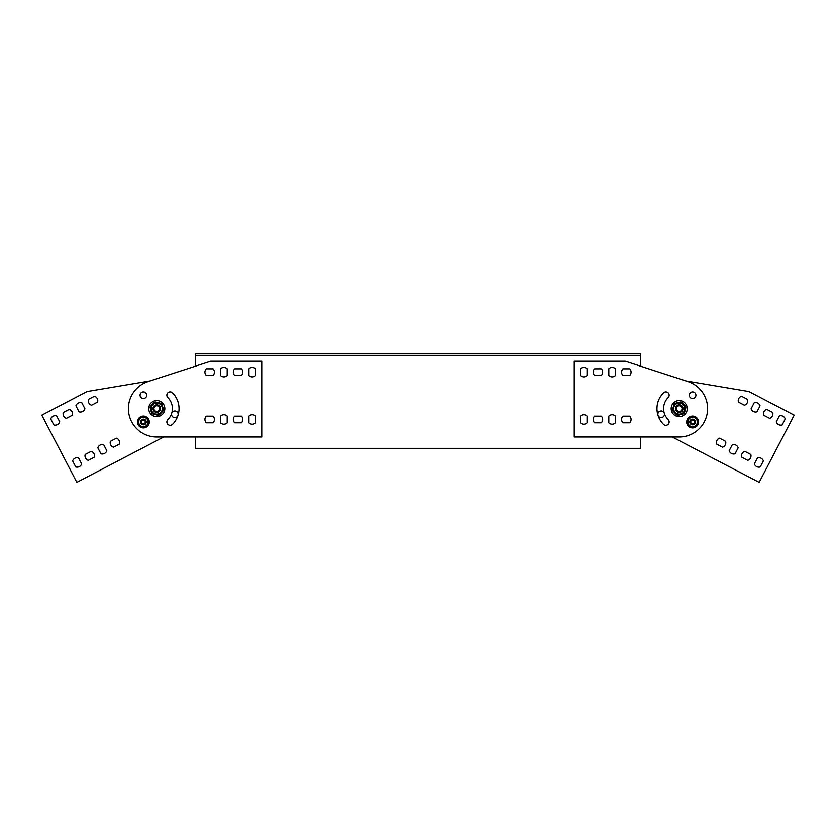 <?xml version="1.0" encoding="UTF-8"?>
<svg xmlns="http://www.w3.org/2000/svg" width="836" height="836" viewBox="0 0 836 836"><rect width="100%" height="100%" fill="white"/><g stroke="black" fill="none" stroke-linecap="round" stroke-linejoin="round"><path stroke-width="1.25" d="M78.511 457.888L81.635 463.886A4.734 4.734 0 0 1 75.752 466.948L72.627 460.95A4.734 4.734 0 0 1 78.511 457.888L81.635 463.886A4.734 4.734 0 0 1 75.752 466.948L72.627 460.95M100.947 453.812L97.822 447.814A4.734 4.734 0 0 1 103.695 444.752L106.82 450.74A4.734 4.734 0 0 1 100.947 453.812L97.822 447.814A4.734 4.734 0 0 1 103.695 444.752L106.82 450.74M88.261 460.354L94.259 457.219L88.261 460.354A4.734 4.734 0 0 1 85.199 454.47L91.197 451.346A4.734 4.734 0 0 1 94.259 457.219M119.443 444.083L113.456 447.208A4.734 4.734 0 0 1 110.383 441.335L116.382 438.21A4.734 4.734 0 0 1 119.443 444.083L113.456 447.208M56.608 415.9L59.732 421.898A4.734 4.734 0 0 1 53.859 424.96L50.735 418.972A4.734 4.734 0 0 1 56.608 415.9L59.732 421.898A4.734 4.734 0 0 1 53.859 424.96L50.735 418.972M75.919 405.826A4.734 4.734 0 0 1 81.803 402.764L84.927 408.762A4.734 4.734 0 0 1 79.044 411.824L75.919 405.826A4.734 4.734 0 0 1 81.803 402.764L84.927 408.762A4.734 4.734 0 0 1 79.044 411.824L75.919 405.826M66.368 418.366A4.734 4.734 0 0 1 63.296 412.493L69.294 409.358A4.734 4.734 0 0 1 72.356 415.241L66.368 418.366A4.734 4.734 0 0 1 63.296 412.493L69.294 409.358A4.734 4.734 0 0 1 72.356 415.241L66.368 418.366M91.552 405.23A4.734 4.734 0 0 1 88.491 399.347L94.489 396.222A4.734 4.734 0 0 1 97.551 402.095L91.552 405.23A4.734 4.734 0 0 1 88.491 399.347L94.489 396.222A4.734 4.734 0 0 1 97.551 402.095L91.552 405.23M149.989 380.934L87.143 391.509L41.8 415.158L76.839 482.33L163.731 437.009L195.446 437.009L195.446 448.368L640.554 448.368L640.554 437.009L672.269 437.009L759.161 482.33L794.2 415.158L748.857 391.509L686.011 380.934L640.554 366.168L640.554 355.373L195.446 355.373L195.446 366.168L149.989 380.934M173.303 411.364A3.313 3.313 0 0 1 178.068 413.58A3.313 3.313 0 0 1 174.693 417.613A3.313 3.313 0 0 1 173.303 411.364M85.199 454.47L91.197 451.346M116.382 438.21L110.383 441.335M763.372 460.95A4.734 4.734 0 0 0 757.489 457.888L754.365 463.886A4.734 4.734 0 0 0 760.248 466.948L763.372 460.95L760.248 466.948M738.178 447.814A4.734 4.734 0 0 0 732.305 444.752L729.18 450.74A4.734 4.734 0 0 0 735.053 453.812L738.178 447.814L735.053 453.812A4.734 4.734 0 0 1 729.18 450.74L732.305 444.752M747.739 460.354A4.734 4.734 0 0 0 750.801 454.47L744.803 451.346A4.734 4.734 0 0 0 741.741 457.219L747.739 460.354A4.734 4.734 0 0 0 750.801 454.47L744.803 451.346A4.734 4.734 0 0 0 741.741 457.219L747.739 460.354M716.557 444.083L722.544 447.208A4.734 4.734 0 0 0 725.617 441.335L719.618 438.21A4.734 4.734 0 0 0 716.557 444.083L722.544 447.208A4.734 4.734 0 0 0 725.617 441.335L719.618 438.21M785.265 418.972A4.734 4.734 0 0 0 779.392 415.9L776.268 421.898A4.734 4.734 0 0 0 782.141 424.96L785.265 418.972L782.141 424.96M760.081 405.826A4.734 4.734 0 0 0 754.197 402.764L751.073 408.762A4.734 4.734 0 0 0 756.956 411.824L760.081 405.826L756.956 411.824M769.632 418.366A4.734 4.734 0 0 0 772.704 412.493L766.706 409.358A4.734 4.734 0 0 0 763.644 415.241L769.632 418.366L763.644 415.241M738.449 402.095L744.448 405.23A4.734 4.734 0 0 0 747.509 399.347L741.511 396.222A4.734 4.734 0 0 0 738.449 402.095L744.448 405.23A4.734 4.734 0 0 0 747.509 399.347L741.511 396.222M662.697 411.364A3.313 3.313 0 0 0 657.932 413.58A3.313 3.313 0 0 0 661.307 417.613A3.313 3.313 0 0 0 662.697 411.364M754.365 463.886L757.489 457.888M776.268 421.898L779.392 415.9M751.073 408.762L754.197 402.764M772.704 412.493L766.706 409.358M213.034 375.448A4.734 4.734 0 0 0 213.034 368.822L206.273 368.822A4.734 4.734 0 0 0 206.273 375.448L213.034 375.448M241.447 375.448A4.734 4.734 0 0 0 241.447 368.822L234.686 368.822A4.734 4.734 0 0 0 234.686 375.448L241.447 375.448M227.173 368.76A4.734 4.734 0 0 0 220.547 368.76L220.547 375.521A4.734 4.734 0 0 0 227.173 375.521L227.173 368.76M255.586 368.76A4.734 4.734 0 0 0 248.95 368.76L248.95 375.521A4.734 4.734 0 0 0 255.586 375.521L255.586 368.76M213.034 422.807A4.734 4.734 0 0 0 213.034 416.171L206.273 416.171A4.734 4.734 0 0 0 206.273 422.807L213.034 422.807M241.447 422.807A4.734 4.734 0 0 0 241.447 416.171L234.686 416.171A4.734 4.734 0 0 0 234.686 422.807L241.447 422.807M227.173 416.109A4.734 4.734 0 0 0 220.547 416.109L220.547 422.87A4.734 4.734 0 0 0 227.173 422.87L227.173 416.109M255.586 416.109A4.734 4.734 0 0 0 248.95 416.109L248.95 422.87A4.734 4.734 0 0 0 255.586 422.87L255.586 416.109M143.384 391.896A3.313 3.313 0 0 0 140.511 396.86A3.313 3.313 0 0 0 146.258 396.86A3.313 3.313 0 0 0 143.384 391.896M172.498 392.857A3.313 3.313 0 0 0 167.817 392.868A3.313 3.313 0 0 0 167.817 397.549A15.623 15.623 0 0 1 167.817 419.662A3.313 3.313 0 0 0 167.817 424.354A3.313 3.313 0 0 0 172.498 424.354A22.258 22.258 0 0 0 172.498 392.857M147.993 381.592L210.599 361.246L261.741 361.246L261.741 437.009L157.565 437.009A28.414 28.414 0 0 1 147.993 381.592M694.476 424.155A2.842 2.842 0 0 1 689.825 422.556A2.842 2.842 0 0 1 693.535 419.317A2.842 2.842 0 0 1 694.476 424.155M693.859 423.434A1.891 1.891 0 0 1 690.755 422.368A1.891 1.891 0 0 1 693.232 420.215A1.891 1.891 0 0 1 693.859 423.434M676.951 416.328A8.046 8.046 0 0 0 687.056 406.724A8.046 8.046 0 0 0 673.68 402.774A8.046 8.046 0 0 0 676.951 416.328M640.554 355.373L640.554 353.67L195.446 353.67L195.446 355.373M688.007 381.592L625.401 361.246L574.259 361.246L574.259 437.009L678.435 437.009A28.414 28.414 0 0 0 688.007 381.592M663.502 392.857A3.313 3.313 0 0 1 668.183 392.868A3.313 3.313 0 0 1 668.183 397.549A15.623 15.623 0 0 0 668.183 419.662A3.313 3.313 0 0 1 668.183 424.354A3.313 3.313 0 0 1 663.502 424.354A22.258 22.258 0 0 1 663.502 392.857M580.414 416.109A4.734 4.734 0 0 1 587.05 416.109L587.05 422.87A4.734 4.734 0 0 1 580.414 422.87L580.414 416.109M608.827 416.109A4.734 4.734 0 0 1 615.453 416.109L615.453 422.87A4.734 4.734 0 0 1 608.827 422.87L608.827 416.109M594.553 422.807A4.734 4.734 0 0 1 594.553 416.171L601.314 416.171A4.734 4.734 0 0 1 601.314 422.807L594.553 422.807M622.966 422.807A4.734 4.734 0 0 1 622.966 416.171L629.727 416.171A4.734 4.734 0 0 1 629.727 422.807L622.966 422.807M580.414 368.76A4.734 4.734 0 0 1 587.05 368.76L587.05 375.521A4.734 4.734 0 0 1 580.414 375.521L580.414 368.76M608.827 368.76A4.734 4.734 0 0 1 615.453 368.76L615.453 375.521A4.734 4.734 0 0 1 608.827 375.521L608.827 368.76M594.553 375.448A4.734 4.734 0 0 1 594.553 368.822L601.314 368.822A4.734 4.734 0 0 1 601.314 375.448L594.553 375.448M622.966 375.448A4.734 4.734 0 0 1 622.966 368.822L629.727 368.822A4.734 4.734 0 0 1 629.727 375.448L622.966 375.448M692.616 391.896A3.313 3.313 0 0 1 695.489 396.86A3.313 3.313 0 0 1 689.742 396.86A3.313 3.313 0 0 1 692.616 391.896M675.06 403.328A6.719 6.719 0 0 0 674.015 404.363L672.572 409.577A6.719 6.719 0 0 0 672.949 410.998L676.742 414.855A6.719 6.719 0 0 0 678.153 415.241L683.399 413.883A6.719 6.719 0 0 0 684.444 412.859L685.886 407.634A6.719 6.719 0 0 0 685.51 406.212L681.716 402.356A6.719 6.719 0 0 0 680.295 401.97L675.06 403.328M673.868 410.006A5.538 5.538 0 0 0 680.326 414.039A5.538 5.538 0 0 0 684.715 407.811A5.538 5.538 0 0 0 678.132 403.182A5.538 5.538 0 0 0 673.868 410.006M682.96 409.274A3.793 3.793 0 0 1 676.784 411.511A3.793 3.793 0 0 1 677.944 405.042A3.793 3.793 0 0 1 682.96 409.274M682.03 409.107A2.842 2.842 0 0 1 677.4 410.779A2.842 2.842 0 0 1 678.257 405.941A2.842 2.842 0 0 1 682.03 409.107M687.014 423.915A5.915 5.915 0 0 0 697.067 425.911A5.915 5.915 0 0 0 693.765 416.203A5.915 5.915 0 0 0 687.014 423.915M687.882 421.731A4.734 4.734 0 0 0 690.013 425.963L687.725 424.469L688.049 419.003L692.929 416.547L697.496 419.557L697.339 422.284A4.734 4.734 0 0 0 690.484 417.781A4.734 4.734 0 0 0 687.882 421.731M690.013 425.963A4.734 4.734 0 0 0 694.737 426.235L692.302 427.468L690.013 425.963M697.182 425.012L697.339 422.284A4.734 4.734 0 0 1 694.737 426.235L697.182 425.012M159.571 408.114A2.842 2.842 0 0 1 155.809 411.281A2.842 2.842 0 0 1 154.942 406.432A2.842 2.842 0 0 1 159.571 408.114M160.502 407.947A3.793 3.793 0 0 1 155.486 412.169A3.793 3.793 0 0 1 154.336 405.711A3.793 3.793 0 0 1 160.502 407.947M162.132 410.006A5.538 5.538 0 0 1 152.883 412.556A5.538 5.538 0 0 1 155.297 403.265A5.538 5.538 0 0 1 162.132 410.006M161.985 404.363L163.428 409.577A6.719 6.719 0 0 1 163.051 410.998L159.258 414.855A6.719 6.719 0 0 1 157.847 415.241L152.601 413.883A6.719 6.719 0 0 1 151.556 412.859L150.114 407.634A6.719 6.719 0 0 1 150.49 406.212L154.284 402.356A6.719 6.719 0 0 1 155.705 401.97L160.94 403.328A6.719 6.719 0 0 1 161.985 404.363M159.049 416.328A8.046 8.046 0 0 1 148.944 406.724A8.046 8.046 0 0 1 162.32 402.774A8.046 8.046 0 0 1 159.049 416.328M148.986 423.915A5.915 5.915 0 0 1 138.933 425.911A5.915 5.915 0 0 1 142.235 416.203A5.915 5.915 0 0 1 148.986 423.915M144.628 420.581A1.891 1.891 0 0 1 144.001 423.8A1.891 1.891 0 0 1 141.524 421.647A1.891 1.891 0 0 1 144.628 420.581M145.255 419.86A2.842 2.842 0 0 1 144.314 424.698A2.842 2.842 0 0 1 140.594 421.469A2.842 2.842 0 0 1 145.255 419.86A2.842 2.842 0 0 0 140.835 420.748A2.842 2.842 0 0 0 142.82 424.792A2.842 2.842 0 0 0 146.227 421.846M140.782 418.052A4.734 4.734 0 0 0 141.263 426.235A4.734 4.734 0 0 0 148.118 421.731A4.734 4.734 0 0 0 140.782 418.052L143.071 416.547L147.951 419.003L148.275 424.469L143.698 427.468L138.818 425.012L138.504 419.557L140.782 418.052"/></g></svg>
